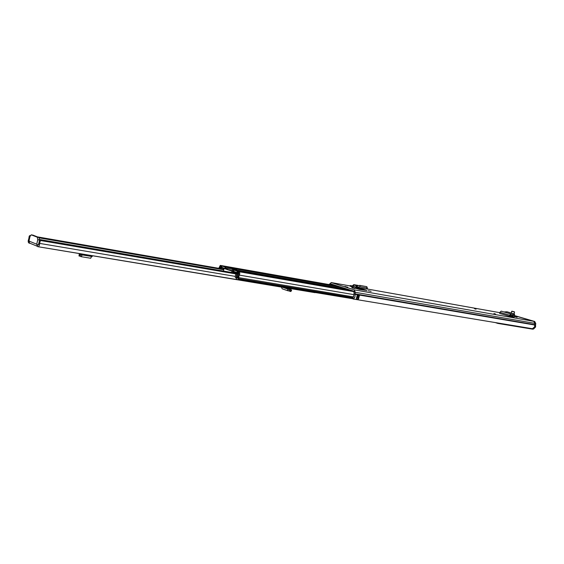<?xml version="1.0" encoding="UTF-8"?>
<svg xmlns="http://www.w3.org/2000/svg" width="564" height="564" viewBox="0 0 564 564"><rect width="100%" height="100%" fill="white"/><g stroke="black" fill="none" stroke-linecap="round" stroke-linejoin="round"><path stroke-width="0.85" d="M514.347 314.338L514.241 315.473L512.902 315.847L513.113 314.691L514.594 314.169L514.093 313.852L506.987 311.779L503.976 311.941M329.186 284.58L331.251 282.578L354.284 289.854L355.306 292.307L534.841 323.362L534.609 324.638L534.841 323.362L533.791 321.325L514.037 315.537L533.791 321.325L534.841 323.362L535.765 323.524L534.714 321.487L514.22 315.48L514.594 314.169M513.05 314.945L512.838 315.847L510.533 315.1L509.976 316.362L509.285 316.242L509.588 315.184L510.265 315.368M512.902 315.847L510.413 315.128L512.845 315.847M513.113 314.691L510.885 313.965L510.533 315.1M501.213 311.138L510.878 313.965L509.588 315.184L499.901 312.336L501.227 311.138L510.857 313.958M351.823 287.196L352.288 285.913L350.223 285.539L350.061 286.202L352.028 286.815M368.207 290.721L371.119 291.355L368.207 290.721M351.943 287.844L354.925 288.486L351.943 287.844M474.521 308.727L476.037 309.178M493.944 313.549L495.495 314.007M513.614 315.65L510.688 315.213M517.16 317.208L514.269 316.425L517.16 317.208M347.798 287.252L344.9 286.463L347.798 287.252M362.426 289.945L362.793 289.283L366.769 290.707M351.809 287.196L359.487 289.424L366.811 290.538M499.901 312.336L499.591 313.38L509.285 316.242M510.138 315.812L514.199 317.046L509.976 316.362M330.151 284.749L330.871 283.918L353.938 291.243L354.058 294.923L352.944 297.623L353.099 298.998L532.881 328.805C534.432 328.107 535.017 326.845 534.637 325.005L355.038 294.316C355.369 296.537 354.728 298.102 353.099 298.998M358.549 298.99L358.055 297.806L358.507 295.867L358.951 296.008L359.487 295.261L358.549 298.99L356.321 298.68L357.287 294.796L359.487 295.261M354.305 292.117L355.306 292.307L355.038 294.316M358.055 297.806L357.357 296.819L357.907 295.755M362.793 289.283L352.852 287.52M363.004 288.535L362.814 289.212M365.557 288.951L356.617 287.273L360.015 286.731L366.974 287.978L367.439 288.253L366.212 288.987M365.796 289.036L356.159 287.316L356.617 287.273L356.356 285.934L359.86 285.398L366.811 286.66L367.439 288.253M356.159 287.316L356.356 285.934L354.072 284.728L353.607 286.026L355.891 287.224M351.95 287.083L352.874 287.45L353.205 286.279L352.288 285.913L353.783 284.63L358.077 285.454M354.544 286.519L353.205 286.279L353.607 286.026M350.223 285.539L352.077 286.625M532.43 328.727L534.686 326.803L534.637 325.012L535.56 325.167L535.61 326.958L533.579 329.009L532.627 329.172L497.758 323.405L495.347 322.58M532.381 328.904L497.758 323.405M535.765 323.524L535.56 325.167M288.641 290.855L290.869 291.532L291.616 290.27L290.883 289.522L290.375 290.7L290.883 289.522M290.869 291.532L291.369 289.931M281.38 287.076L282.219 288.824L287.936 290.777L289.128 290.883L289.374 289.424L290.756 289.473L288.317 288.648M37.64 244.621L37.238 246.426L37.985 246.715C38.994 246.503 39.536 245.396 39.621 243.401L40.418 240.504L39.988 239.573L39.487 240.003L38.697 244.05L38.289 244.882L37.64 244.621L38.5 244.762M30.266 243.387L28.87 243.006C28.031 242.203 27.989 240.877 28.743 239.03L29.25 236.076L29.871 235.569L30.16 235.921M63.224 250.902L64.874 251.177M30.111 243.324L29.476 243.253M38.105 246.722L315.607 292.575M236.027 273.942L40.418 240.504M38.69 243.408L38.528 244.734M39.409 240.165L37.767 239.58L36.745 244.205L37.302 246.137M29.539 242.971L28.983 241.061L29.991 236.492L31.239 234.835L33.029 235.153L31.239 234.835M37.767 239.58L37.287 237.204L31.33 234.864M37.287 237.204L38.994 237.5L33.029 235.153M38.994 237.5L39.473 239.876M81.886 253.997L81.435 254.921L80.751 254.526L80.292 256.225L81.145 256.683L82.795 254.145M80.292 256.225L79.489 255.703L79.82 253.927L80.751 254.526M79.573 255.231L79.707 253.92L81.822 254.258L79.778 253.913M79.51 255.718L79.214 254.138L79.707 253.92M79.186 255.859L80.8 256.528M79.214 254.138L79.009 256.021M92.404 255.739L90.536 258.171M288.394 288.239L288.43 289.367L289.374 289.424M289.128 290.883L290.375 290.707M287.287 288.056L287.936 290.777M233.038 271.785L233.912 270.078L233.552 271.608L236.584 272.313L236.943 273.054L236.112 278.158L236.436 279.187L237.804 279.659L238.473 278.968L239.199 275.091C240.052 273.484 239.94 272.349 238.854 271.686L237.923 271.679L237.789 272.99L238.628 272.99L238.748 274.104L237.782 278.263L237.007 277.996L237.768 278.123M233.143 272.673L233.552 271.608M236.013 269.627L235.385 268.831L230.041 267.463L231.952 268.224L232.636 269.359L232.939 270.917L232.016 270.755M243.768 272.165L244.614 271.933L246.694 272.694L244.607 272.37L240.962 271.298M219.622 268.457L220.038 266.666L220.792 267.202L221.243 266.025L220.256 265.39L218.797 268.316M226.27 268.929L225.226 267.139L222.237 266.081L220.016 268.527M225.226 267.139L224.86 268.556L222.012 267.364L221.003 268.697M237.324 270.657L236.753 269.874L233.32 269.275L233.912 270.086L236.887 271.03L237.782 272.877L237.049 277.904L236.112 278.158M233.355 271.058L232.939 270.917M221.8 266.123L221.243 266.025M238.861 273.173L237.789 272.99M231.994 271.136L224.084 268.443L233.066 271.326L231.994 271.136L231.677 272.468M232.283 268.443L236.753 269.874M228.413 270.022L229.386 269.902L230.902 270.431L229.273 270.276L232.016 271.058M232.749 272.652L233.059 271.333L232.749 272.652M224.084 268.443L223.471 271.058L224.084 268.436M227.017 269.43L227.842 269.486L227.243 269.698M227.778 269.67L225.96 269.148M228.547 270.036L227.278 269.55M232.058 270.903L229.386 269.902M222.914 269.028L222.477 268.957M224.063 268.513L221.913 267.78L224.662 268.26M233.32 269.275L232.579 269.021M236.14 278.052L235.167 277.1L235.844 273.448M228.54 270.036L229.266 270.269M227.066 269.204L226.016 268.908M228.469 269.789L227.842 269.486M236.894 272.884L233.975 271.89L236.668 272.356M233.975 271.89L233.101 272.708M236.69 272.37L234.039 271.911M534.714 321.487L354.284 289.854M499.803 312.675L366.494 288.874L499.803 312.667M331.11 282.543L350.124 285.941L331.251 282.578M535.532 324.801L354.023 293.682M329.355 284.044L335.474 285.377M359.402 295.127L359.282 295.628L357.35 295.296M357.943 297.757L358.429 299.054M356.977 297.63L357.865 297.82L356.963 297.672M359.388 295.656L357.372 295.663L358.944 295.931M357.223 296.946L357.668 297.665M357.724 295.726L357.484 296.283M366.776 286.653L366.938 287.971M359.86 285.398L360.015 286.731M357.181 285.687L357.336 287.013M532.656 328.861L533.579 329.009M511.696 311.272L514.558 311.998L511.696 311.272L511.252 313.02M235.914 273.491L40.291 239.975M235.336 276.395L39.621 243.401M223.774 269.768L39.374 237.902M36.745 244.205L28.983 241.061M92.2 256.571L82.584 254.977M287.132 288.838L282.486 287.259M342.602 287.64L235.385 268.831M339.909 286.787L232.03 267.815M354.164 291.405L246.602 272.715M352.021 290.636L244.614 271.933M338.231 286.251L220.587 265.538L220.143 266.716M220.552 267.724L219.551 267.547M358.14 297.693L357.534 297.588M353.734 296.953L238.593 277.608M354.002 294.648L239.199 275.091M234.984 271.77L233.581 271.488M241.166 271.333L234.18 270.114M244.607 272.37L236.887 271.03M231.952 268.224L224.987 267.005M232.636 269.359L226.079 268.217M230.041 267.463L222.364 266.116M232.77 270.628L230.732 270.276M237.007 277.996L236.189 277.812M238.833 273.97L236.929 273.97M237.804 272.877L236.943 273.054M220.848 267.11L221.842 267.837M220.475 267.886L221.088 268.549M238.678 273.004L238.727 271.672M352.958 297.736L238.558 278.623M352.993 298.06L238.473 278.968M237.804 279.659L353.078 298.793L237.86 279.659M237.754 278.024L237.049 277.904M238.734 274.125L237.782 273.963M349.003 289.677L236.908 270.107M233.806 268.295L233.679 268.838M233.341 271.094L232.326 270.889L233.341 271.094M232.516 270.981L233.327 271.129M353.783 284.63L358.218 285.433M514.312 311.793L512.006 311.208M514.558 311.998L514.079 313.845M315.043 292.66L37.985 246.715M223.901 269.204L37.407 236.873M30.28 235.639L29.871 235.569M236.936 273.371L39.988 239.573M30.047 243.296L37.28 246.249M90.755 258.256L81.145 256.683M290.82 289.487L288.317 288.634M337.674 286.075L220.256 265.39M241.061 271.305L234.074 270.086M354.298 291.708L238.854 271.686M351.971 290.615L244.501 271.904M339.852 286.766L231.698 267.745M230.182 267.477L222.237 266.081"/></g></svg>
